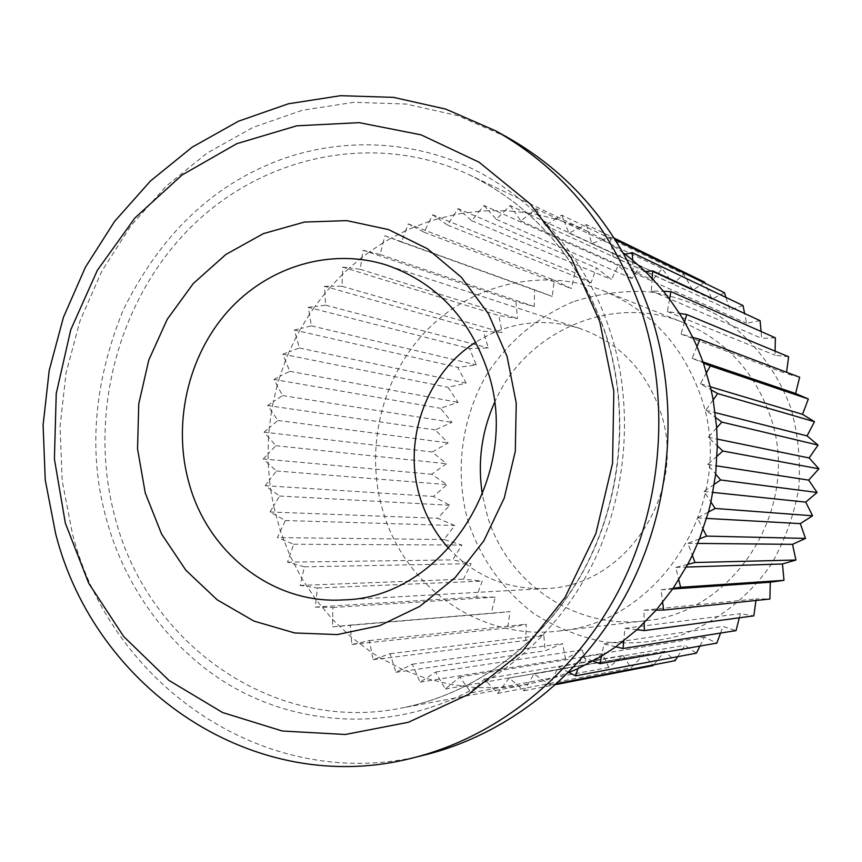 <?xml version="1.0" encoding="UTF-8"?>
<svg xmlns="http://www.w3.org/2000/svg" width="862" height="862" viewBox="0 0 862 862"><rect width="100%" height="100%" fill="white"/><g stroke="black" fill="none" stroke-linecap="round" stroke-linejoin="round"><path stroke-width="0.65" stroke-dasharray="4.31 3.23" d="M430.925 707.293C492.902 687.617 557.531 636.102 593.918 561.281C630.079 486.33 632.255 398.804 610.404 332.053C589.306 264.903 538.545 200.189 470.512 167.918C402.328 135.905 326.547 139.525 268.847 164.373C206.902 190.48 158.296 239.14 123.04 310.352C93.29 384.129 87.902 454.296 106.899 520.874C124.042 583.38 166.581 647.416 229.594 685.074C292.746 722.453 369.022 727.787 430.925 707.293M448.779 548.447C475.102 576.376 507.352 589.748 545.538 588.53C625.801 587.087 688.921 491.534 660.281 411.196C645.692 369.863 618.808 342.257 579.62 328.379C543.049 317.378 508.44 321.979 475.813 342.182M573.058 301.819C537.306 317.13 508.623 341.201 487.008 374.033C461.159 418.533 454.317 472.688 468.292 522.21C481.082 559.373 502.891 589.802 533.718 613.507C555.225 627.137 578.467 636.576 603.443 641.824C628.915 644.453 654.215 642.416 679.331 635.736C716.15 622.461 748.302 597.603 771.307 564.233C784.819 540.679 793.956 515.433 798.729 488.485C800.787 461.202 798.201 434.48 790.95 408.329C776.942 370.304 751.966 338.281 719.598 316.322C696.938 303.629 672.942 295.407 647.621 291.647C622.116 290.548 597.269 293.931 573.058 301.819M677.661 656.682L684.891 645.336L696.399 653.159M653.805 664.817L664.645 651.198L675.086 660.691M704.62 282.165L692.832 290.332L683.792 274.127L672.985 283.964L662.275 268.664L652.62 280.01L640.347 265.798L631.997 278.512L618.313 265.55L611.384 279.46L596.439 267.899L591.052 282.811L575.019 272.78L571.269 288.501L554.298 280.107L552.251 296.442L534.548 289.772L534.246 306.516L515.993 301.614L517.459 318.563L498.85 315.503L502.093 332.441L483.313 331.223L488.323 347.968L469.574 348.582L476.309 364.938L457.765 367.374L466.17 383.137L448.035 387.35L458.045 402.349L440.493 408.286L452.011 422.348L435.202 429.922L448.132 442.885L432.25 452L446.462 463.713L431.647 474.262L447.022 484.595L433.424 496.447L449.802 505.272L437.54 518.277L454.78 525.497L443.984 539.515L461.903 545.043L452.669 559.891L471.105 563.64L463.508 579.156L482.267 581.085L476.384 597.064L495.284 597.14L491.168 613.388L510.002 611.6L507.675 627.913L526.24 624.271L525.723 640.444L543.836 634.982L545.096 650.81L562.552 643.58L565.569 658.848L582.184 649.937L586.893 664.419L602.463 653.924L608.787 667.447L623.151 655.497L630.984 667.856L643.968 654.592L653.18 665.593M568.985 672.457L558.231 666.886L550.107 684.913L533.966 673.965L523.999 690.774L509.237 678.017L497.6 693.404L484.39 679.03L471.255 692.811L459.737 677.015L445.309 689.029L435.612 672.048L420.096 682.154L412.305 664.225L395.927 672.328L390.13 653.687L373.106 659.699L369.324 640.585L351.879 644.464L350.144 625.122L332.517 626.846L332.818 607.505L315.212 607.074L317.518 587.981L300.159 585.427L304.415 566.797L287.531 562.175L293.662 544.234L277.435 537.597L285.354 520.54L269.989 511.996L273.61 505.962L280.43 531.154L289.847 555.397L301.775 578.391L316.085 599.855L332.624 619.53L351.222 637.147L371.673 652.469L379.528 657.426L402.112 669.268L425.947 678.34L450.751 684.493L476.212 687.607L501.996 687.596L518.418 685.947L543.997 680.764L568.295 672.726M494.454 402.748C524.969 331.471 611.912 292.843 683.652 322.69C725.405 340.21 754.218 371.21 770.078 415.689C802.737 505.638 735.383 613.335 644.593 620.845C575.126 629.939 506.759 582.561 487.278 515.508L482.397 494.734M382.933 510.961C364.292 448.315 381.769 376.306 427.164 329.909C472.591 283.63 543.179 266.961 603.562 290.828C650.573 310.546 683.016 345.802 700.903 396.585C737.743 499.367 661.154 622.687 558.985 630.984C480.802 641.209 404.504 587.108 382.933 510.961M506.867 137.047L457.754 115.659L406.239 104.054L353.937 102.319L302.4 110.25L253.072 127.36L207.268 152.962L166.161 186.17L130.733 225.941L101.824 271.153L80.112 320.567L66.072 372.89L60.049 426.776L62.183 480.867L72.462 533.783C111.586 687.402 269.677 795.497 425.947 754.649M265.259 485.683L269.472 480.123L270.668 489.584L265.259 485.683L433.424 496.447M263.287 458.95L268.028 453.94L268.233 463.497L263.287 458.95L431.647 474.262M264.084 432.131L269.3 427.724L268.524 437.249L264.084 432.131L432.25 452M267.651 405.528L273.276 401.767L271.519 411.163L267.651 405.528L435.202 429.922M273.933 379.442L279.902 376.371L277.187 385.529L273.933 379.442L440.493 408.286M282.865 354.185L289.115 351.836L285.473 360.65L282.865 354.185L448.035 387.35M294.362 330.038L300.806 328.465L296.269 336.816L294.362 330.038L457.765 367.374M308.284 307.314L314.845 306.516L309.469 314.318L308.284 307.314L469.574 348.582M324.489 286.259L331.094 286.259L324.942 293.414L324.489 286.259L483.313 331.223M342.796 267.155L349.369 267.963L342.494 274.375L342.796 267.155L498.85 315.503M363.021 250.239L369.464 251.844L361.954 257.436L363.021 250.239L515.993 301.614M384.915 235.746L391.165 238.127L383.094 242.825L384.915 235.746L534.548 289.772M408.243 223.861L414.202 227.008L405.679 230.747L408.243 223.861L554.298 280.107M432.724 214.767L438.327 218.646L429.438 221.362L432.724 214.767L575.019 272.78M458.067 208.604L463.228 213.194L454.091 214.832L458.067 208.604L596.439 267.899M483.981 205.512L488.625 210.737L479.347 211.276L483.981 205.512L618.313 265.55M510.11 205.533L514.172 211.352L504.873 210.77L510.11 205.533L640.347 265.798M536.142 208.744L539.558 215.08L530.356 213.356L536.142 208.744L662.275 268.664M561.722 215.123L564.427 221.9L555.462 219.056L561.722 215.123L683.792 274.127M586.505 224.637L588.466 231.759L579.835 227.827L586.505 224.637L614.358 238.203M610.145 237.19L611.309 244.582L603.152 239.582L610.145 237.19L615.328 239.711M724.457 292.692L711.883 299.071L705.105 283.296M743.033 305.579L729.877 310.072L725.933 297.412M760.079 320.675L746.546 323.218L744.628 313.509M775.347 337.807L761.674 338.335L761.071 331.482M788.601 356.739L775.013 355.241L775.11 351.146M799.656 377.222L786.381 373.709L786.575 372.265M755.952 600.469L756.168 598.874L769.895 599.025M739.305 617.817L740.339 613.69L753.83 615.856M720.567 633.064L723.013 626.469L736.051 630.618M699.955 646.069L704.437 637.061L716.818 643.106M623.323 252.9L611.309 244.582L613.227 256.736L625.079 254.204M603.152 239.582L588.466 231.759L591.688 243.493L603.152 239.582M579.835 227.827L564.427 221.9L568.898 233.052L579.835 227.827M555.462 219.056L539.558 215.08L545.183 225.51L555.462 219.056M530.356 213.356L514.172 211.352L520.874 220.941L530.356 213.356M504.873 210.77L488.625 210.737L496.286 219.357L504.873 210.77M479.347 211.276L463.228 213.194L471.74 220.747L479.347 211.276M454.091 214.832L438.327 218.646L447.561 225.068L454.091 214.832M429.438 221.362L414.202 227.008L424.05 232.212L429.438 221.362M405.679 230.747L391.165 238.127L401.476 242.071L405.679 230.747M383.094 242.825L369.464 251.844L380.11 254.484L383.094 242.825M361.954 257.436L349.369 267.963L360.208 269.278L361.954 257.436M342.494 274.375L331.094 286.259L341.998 286.259L342.494 274.375M324.942 293.414L314.845 306.516L325.685 305.191L324.942 293.414M309.469 314.318L300.806 328.465L311.441 325.858L309.469 314.318M296.269 336.816L289.115 351.836L299.416 347.979L296.269 336.816M285.473 360.65L279.902 376.371L289.761 371.306L285.473 360.65M277.187 385.529L273.276 401.767L282.564 395.561L277.187 385.529M271.519 411.163L269.3 427.724L277.909 420.451L271.519 411.163M268.524 437.249L268.028 453.94L275.851 445.686L268.524 437.249M268.233 463.497L269.472 480.123L276.411 470.975L268.233 463.497M270.668 489.584L273.61 505.962L279.59 496.027L270.668 489.584M443.984 539.515L277.435 537.597M285.354 520.54L454.78 525.497M269.989 511.996L437.54 518.277M696.981 346.546L692.078 358.269L703.414 362.999M684.579 321.925L681.012 334.09L692.779 337.398M669.558 299.125L667.371 311.559L679.407 313.402M652.157 278.469L651.349 290.99L663.492 291.345M632.643 260.205L633.214 272.629L645.293 271.53M593.045 661.089L581.688 656.833L577.874 668.664M615.824 646.791L604.014 643.936L601.504 656.219M636.975 629.723L624.885 628.323L623.722 640.886M656.197 610.124L643.979 610.199L644.205 622.87M673.2 588.24L661.025 589.802L662.652 602.409M687.714 564.362L675.754 567.411L678.782 579.76M699.513 538.847L687.941 543.329L692.337 555.247M708.435 512.039L697.412 517.9L703.101 529.214M714.318 484.325L704.006 491.48L710.934 502.04M717.087 456.127L707.627 464.478L715.697 474.1M716.71 427.843L708.23 437.26L717.313 445.816M713.176 399.882L705.806 410.226L715.783 417.607M706.56 372.653L700.386 383.773L711.118 389.861M279.59 496.027L449.802 505.272M276.411 470.975L447.022 484.595M275.851 445.686L446.462 463.713M277.909 420.451L448.132 442.885M282.564 395.561L452.011 422.348M289.761 371.306L458.045 402.349M299.416 347.979L466.17 383.137M311.441 325.858L476.309 364.938M325.685 305.191L488.323 347.968M341.998 286.259L502.093 332.441M360.208 269.278L517.459 318.563M380.11 254.484L534.246 306.516M401.476 242.071L552.251 296.442M424.05 232.212L571.269 288.501M447.561 225.068L591.052 282.811M471.74 220.747L611.384 279.46M496.286 219.357L631.997 278.512M520.874 220.941L652.62 280.01M545.183 225.51L672.985 283.964M568.898 233.052L692.832 290.332M591.688 243.493L711.883 299.071M613.227 256.736L729.877 310.072M633.214 272.629L746.546 323.218M651.349 290.99L761.674 338.335M667.371 311.559L775.013 355.241M681.012 334.09L786.381 373.709M692.078 358.269L703.069 362.008M700.386 383.773L710.396 386.769M705.806 410.226L715.18 412.607M708.23 437.26L717.238 439.103M707.627 464.478L716.494 465.846M704.006 491.48L712.939 492.417M697.412 517.9L706.614 518.407M687.941 543.329L697.649 543.416M675.754 567.411L686.249 567.067M661.025 589.802L672.672 588.994M643.979 610.199L756.168 598.874M624.885 628.323L740.339 613.69M604.014 643.936L723.013 626.469M581.688 656.833L704.437 637.061M558.231 666.886L684.891 645.336M550.107 684.913L556.981 683.588M533.966 673.965L664.645 651.198M523.999 690.774L555.904 684.557M509.237 678.017L643.968 654.592M497.6 693.404L630.984 667.856M484.39 679.03L623.151 655.497M471.255 692.811L608.787 667.447M459.737 677.015L602.463 653.924M445.309 689.029L586.893 664.419M435.612 672.048L582.184 649.937M420.096 682.154L565.569 658.848M412.305 664.225L562.552 643.58M395.927 672.328L545.096 650.81M390.13 653.687L543.836 634.982M373.106 659.699L525.723 640.444M369.324 640.585L526.24 624.271M351.879 644.464L507.675 627.913M350.144 625.122L510.002 611.6M332.517 626.846L491.168 613.388M332.818 607.505L495.284 597.14M315.212 607.074L476.384 597.064M317.518 587.981L482.267 581.085M300.159 585.427L463.508 579.156M304.415 566.797L471.105 563.64M287.531 562.175L452.669 559.891M293.662 544.234L461.903 545.043M606.105 335.07C630.725 412.478 621.707 502.147 582.044 573.532C542.036 644.744 473.701 694.406 400.668 708.219C273.502 733.562 148.189 644.41 115.454 518.956C87.396 417.758 116.704 301.84 189.812 228.225C262.899 154.815 376.123 130.668 470.48 175.385C535.377 207.483 580.589 260.712 606.105 335.07M587.528 231.318L470.48 175.385C535.205 207.386 580.331 260.55 605.835 334.887C630.434 412.262 621.459 502.093 581.785 573.542C541.767 644.841 473.486 694.449 400.668 708.219L528.18 684.353M579.62 328.379L387.286 265.324M603.562 290.828L683.652 322.69M558.985 630.984L644.593 620.845M545.538 588.53L343.453 599.887"/><path stroke-width="1.29" d="M145.258 492.989L137.543 448.919L138.75 403.933L148.792 360.047L167.239 319.274L193.303 283.501L225.866 254.452L263.481 233.591L304.448 222.062L346.826 220.629L388.514 229.583L427.369 248.709L461.299 277.208L488.398 313.746L507.082 356.469L516.252 403.125L515.304 451.171L504.281 497.945L483.808 540.894L455.071 577.691L419.729 606.406L379.754 625.65L337.344 634.583L294.718 632.967L253.999 621.114L217.17 599.812L185.912 570.288L161.603 534.084L145.258 492.989M487.676 371.059C469.521 317.841 436.053 282.596 387.286 265.324C331.256 247.114 268.114 266.218 227.794 311.344C187.539 356.62 172.378 424.395 189.09 483.366C208.195 553.523 273.556 604.585 343.453 599.887C443.24 598.411 523.342 474.65 487.676 371.059M475.813 342.182C426.14 373.311 402.188 440.805 420.096 497.589C425.979 516.812 435.536 533.761 448.779 548.447M556.981 683.588L675.086 660.691L677.661 656.682M555.904 684.557L653.18 665.593L653.805 664.817M568.295 672.726L577.874 668.664L601.504 656.219L615.824 646.791L636.975 629.723L656.197 610.124L673.2 588.24L687.714 564.362L692.337 555.247L699.513 538.847L708.435 512.039L710.934 502.04L715.697 474.1L717.313 445.816L716.71 427.843L713.176 399.882L711.118 389.861L703.414 362.999L710.32 365.887L706.56 372.653M482.397 494.734C477.429 462.894 481.449 432.228 494.454 402.748M413.318 757.795L425.947 754.649C508.591 733.885 584.361 673.825 628.032 590.836C671.293 507.664 680.01 405.162 651.532 316.634C623.722 235.735 575.493 175.87 506.867 137.047L495.467 130.744C565.019 170.094 613.884 230.833 642.082 312.981C670.948 402.877 662.091 507.018 618.194 591.504C573.898 675.786 497.051 736.751 413.318 757.795C254.969 799.171 95.1 689.363 55.61 533.567L45.233 479.897L43.1 425.041L49.22 370.391L63.432 317.324L85.413 267.198L114.657 221.319L150.505 180.945L192.118 147.219L238.472 121.208L288.404 103.785L340.587 95.682L393.546 97.374L445.719 109.086L495.467 130.744M65.34 523.137L88.711 583.24L123.686 636.512L168.93 680.387L222.59 712.529L282.316 731.019L345.317 734.489L408.416 722.27L468.26 694.513L521.467 652.308L564.901 597.668L595.901 533.492L612.548 463.368L613.83 391.326L599.736 321.515L571.247 257.878L530.195 203.885L479.143 162.239L421.076 134.838L359.206 122.652L296.776 125.809L236.824 143.674L182.087 174.975L134.946 217.924L97.331 270.345L70.759 329.78L56.245 393.578L54.403 458.983L65.34 523.137M632.299 252.663L632.643 260.205L625.079 254.204L632.299 252.663L743.033 305.579L744.628 313.509M652.653 270.862L652.157 278.469L645.293 271.53L652.653 270.862L760.079 320.675L761.071 331.482M670.895 291.572L669.558 299.125L663.492 291.345L670.895 291.572L775.347 337.807L775.11 351.146M686.745 314.522L684.579 321.925L679.407 313.402L686.745 314.522L788.601 356.739L786.575 372.265M699.955 339.402L696.981 346.546L692.779 337.398L699.955 339.402L799.656 377.222L795.604 393.503L808.33 398.977L802.533 414.331L814.482 421.712L807.069 435.913L818.027 445.083L809.127 457.959L818.9 468.788L808.675 480.134L817.079 492.471L805.722 502.126L812.597 515.788L800.302 523.633L805.507 538.416L792.512 544.342L795.928 560.031L782.448 563.974L783.989 580.331L770.272 582.227L769.895 599.025L663.654 610.081L656.197 610.124M711.118 389.861L717.669 393.578L713.176 399.882M715.783 417.607L721.871 422.1L716.71 427.843M717.313 445.816L722.852 451.041L717.087 456.127M715.697 474.1L720.61 479.972L714.318 484.325M710.934 502.04L715.148 508.461L708.435 512.039M703.101 529.214L706.571 536.11L699.513 538.847M692.337 555.247L694.998 562.509L687.714 564.362M678.782 579.76L680.624 587.281L673.2 588.24M662.652 602.409L663.654 610.081M644.205 622.87L644.345 630.585L636.975 629.723M623.722 640.886L623.021 648.526L615.824 646.791M601.504 656.219L599.974 663.675L593.045 661.089M577.874 668.664L575.547 675.851L568.985 672.457M705.105 283.296L704.62 282.165L614.358 238.203M725.933 297.412L724.457 292.692L615.328 239.711M644.345 630.585L753.83 615.856L755.952 600.469M623.021 648.526L736.051 630.618L739.305 617.817M599.974 663.675L716.818 643.106L720.567 633.064M575.547 675.851L696.399 653.159L699.955 646.069M703.414 362.999L696.981 346.546M692.779 337.398L684.579 321.925M679.407 313.402L669.558 299.125M663.492 291.345L652.157 278.469M645.293 271.53L632.643 260.205M625.079 254.204L623.323 252.9M703.069 362.008L795.604 393.503M710.32 365.887L808.33 398.977M710.396 386.769L802.533 414.331M717.669 393.578L814.482 421.712M715.18 412.607L807.069 435.913M721.871 422.1L818.027 445.083M717.238 439.103L809.127 457.959M722.852 451.041L818.9 468.788M716.494 465.846L808.675 480.134M720.61 479.972L817.079 492.471M712.939 492.417L805.722 502.126M715.148 508.461L812.597 515.788M706.614 518.407L800.302 523.633M706.571 536.11L805.507 538.416M697.649 543.416L792.512 544.342M694.998 562.509L795.928 560.031M686.249 567.067L782.448 563.974M680.624 587.281L783.989 580.331M672.672 588.994L770.272 582.227"/></g></svg>
